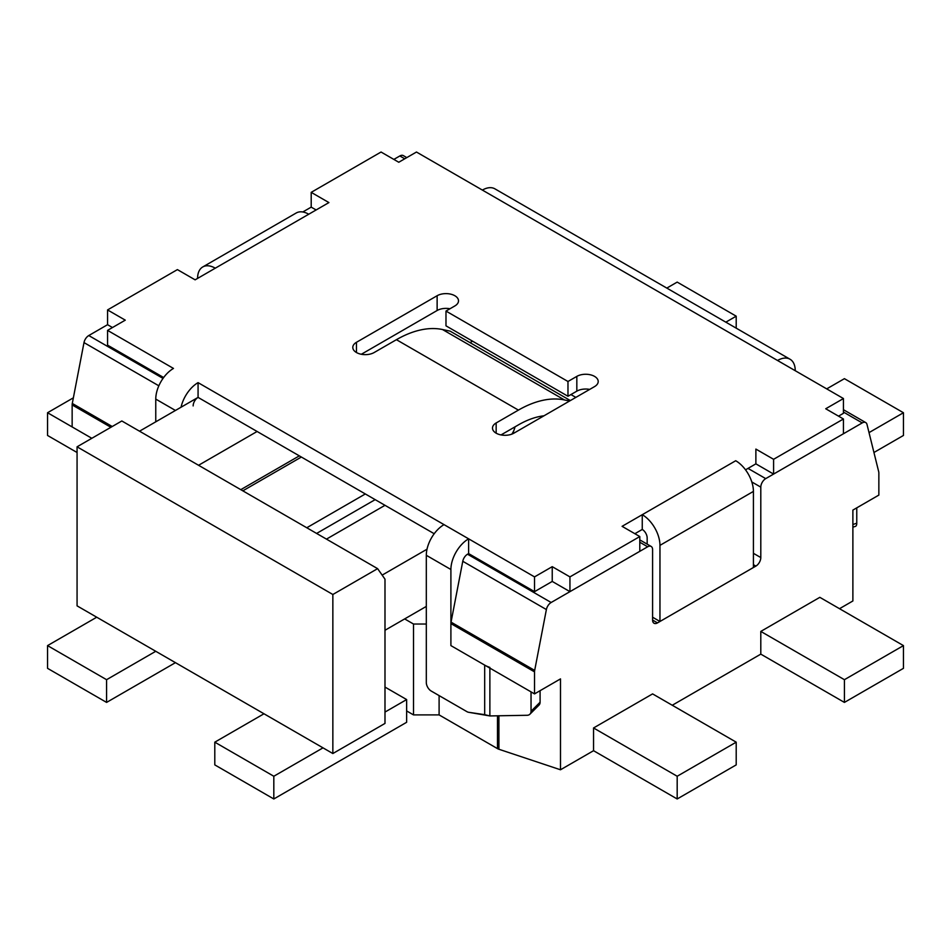 <?xml version="1.0" encoding="UTF-8"?>
<svg xmlns="http://www.w3.org/2000/svg" width="951" height="951" viewBox="0 0 951 951"><rect width="100%" height="100%" fill="white"/><g stroke="black" fill="none" stroke-linecap="round" stroke-linejoin="round"><path stroke-width="1.43" d="M593.555 750.696L560.496 769.775L560.496 678.895L560.496 769.775L498.918 749.257A6.954 4.018 0 0 1 497.48 748.615L439.1 714.902L439.1 695.597L439.1 714.902L413.519 714.902L413.519 624.034L404.662 618.923L413.519 624.034L413.519 714.902L406.636 710.932L413.519 714.902L439.1 714.902L497.48 748.615A6.954 4.018 0 0 0 498.918 749.257L560.496 769.775L593.555 750.696L593.555 727.967L652.588 693.897L736.205 742.172L677.183 776.254L593.555 727.967L593.555 750.696L677.183 798.971L736.205 764.889L736.205 742.172M839.507 608.699L852.881 600.973L852.881 510.093L878.855 495.091L878.855 473.075L878.855 495.091L852.881 510.093L852.881 600.973L839.507 608.699M672.262 705.25L760.8 654.133L844.417 702.409L903.45 668.339L903.45 645.61L819.833 597.335L760.8 631.416L760.8 654.133L672.262 705.25M534.533 671.87A6.954 4.018 -60 0 1 534.676 670.407L451.047 622.132A6.954 4.018 -60 0 0 450.905 623.594L450.905 645.61L484.689 665.118A25.047 14.455 0 0 0 489.872 667.412A25.047 14.455 0 0 1 484.689 665.118L450.905 645.61L450.905 569.506A25.047 14.455 -60 0 1 468.617 538.825L534.533 576.888L534.533 591.653L468.617 553.601L467.535 554.219A6.954 4.018 -60 0 0 462.768 561.28L451.047 622.132A6.954 4.018 -60 0 0 450.905 623.594L450.905 569.506A25.047 14.455 -60 0 1 468.617 538.825L468.617 553.601L467.535 554.219A6.954 4.018 -60 0 0 462.768 561.28L451.047 622.132L534.676 670.407L546.385 609.555A6.954 4.018 -60 0 1 551.152 602.494L647.667 546.777A6.954 4.018 -60 0 1 651.138 546.433A6.954 4.018 -60 0 1 652.588 549.619L652.588 620.052L657.498 622.893L755.879 566.095L753.418 564.68L755.879 566.095A6.954 4.018 -60 0 0 760.8 557.571A6.954 4.018 -60 0 1 755.879 566.095L657.498 622.893A6.954 4.018 -60 0 1 654.026 623.238A6.954 4.018 -60 0 1 652.588 620.052L657.498 622.893A6.954 4.018 -60 0 1 654.026 623.238A6.954 4.018 -60 0 1 652.588 620.052L652.588 549.619A6.954 4.018 -60 0 0 651.138 546.433A6.954 4.018 -60 0 0 647.667 546.777L639.797 542.236L647.667 546.777L551.152 602.494L467.535 554.219L551.152 602.494A6.954 4.018 -60 0 0 546.385 609.555L534.676 670.407A6.954 4.018 -60 0 0 534.533 671.87L534.533 693.897L450.905 645.61L534.533 693.897L560.496 678.895L534.533 693.897L534.533 671.87L450.905 623.594L534.533 671.87M878.712 471.779A6.954 4.018 -60 0 1 878.855 473.075A6.954 4.018 -60 0 0 878.712 471.779L867.003 424.455L878.712 471.779M862.224 422.91A6.954 4.018 -60 0 1 865.707 422.565A6.954 4.018 -60 0 1 867.003 424.455A6.954 4.018 -60 0 0 865.707 422.565A6.954 4.018 -60 0 0 862.224 422.91L843.442 412.056L862.224 422.91L765.721 478.626L862.224 422.91M760.8 487.138A6.954 4.018 -60 0 1 765.721 478.626A6.954 4.018 -60 0 0 760.8 487.138L760.8 557.571L753.418 553.316L760.8 557.571L760.8 487.138L751.813 481.955L760.8 487.138M91.819 438.292L72.145 426.94L72.145 404.912A6.954 4.018 120 0 1 72.288 403.45L83.997 342.598A6.954 4.018 120 0 1 88.776 335.548L107.558 324.695L112.48 327.536L107.558 324.695L107.558 309.931L125.27 320.154L107.558 309.931L177.409 269.608L107.558 309.931L107.558 324.695L88.776 335.548A6.954 4.018 120 0 0 83.997 342.598L72.288 403.45A6.954 4.018 120 0 0 72.145 404.912L72.145 426.94L91.819 438.292L47.55 412.734L47.55 435.463L77.067 452.498M303.333 211.669A6.954 4.018 120 0 0 302.834 211.99A6.954 4.018 120 0 1 303.333 211.669L304.605 212.394L303.333 211.669L311.203 207.128L303.333 211.669M399.848 155.952L393.845 159.411L399.848 155.952L404.757 158.793L399.848 155.952A6.954 4.018 120 0 1 403.319 155.607A6.954 4.018 120 0 0 399.848 155.952M413.519 624.034L426.31 624.034L413.519 624.034M73.37 397.827L47.55 412.734M677.183 776.254L677.183 798.971M819.833 597.335L760.8 631.416L844.417 679.692L903.45 645.61M844.417 679.692L844.417 702.409M426.31 606.417L384.989 630.275L426.31 606.417M570.933 394.558L575.842 397.399L570.933 394.558M470.02 342.633L472.552 341.171L470.02 342.633M384.989 579.159L384.989 723.426L332.85 753.537L332.85 594.494L377.606 568.65L384.989 579.159L384.989 723.426L332.85 753.537L332.85 594.494L377.606 568.65L384.989 579.159M326.455 539.122L384.989 505.314L326.455 539.122M257.103 431.481L198.557 465.277L257.103 431.481M382.147 575.117L427.011 549.214L382.147 575.117M139.524 431.195L198.07 397.399A6.954 4.018 120 0 0 193.148 405.922A6.954 4.018 120 0 1 198.07 397.399L434.203 533.725L198.07 397.399L198.07 382.635L468.617 538.825L534.533 576.888L534.533 591.653L468.617 553.601L468.617 538.825L444.022 524.631A25.047 14.455 -60 0 0 426.31 555.301A25.047 14.455 -60 0 1 444.022 524.631L198.07 382.635A25.047 14.455 120 0 0 181.059 407.218A25.047 14.455 120 0 1 198.07 382.635L198.07 397.399L139.524 431.195M121.823 420.972L377.606 568.65L121.823 420.972L77.067 446.815L332.85 594.494L77.067 446.815L121.823 420.972M77.067 605.858L77.067 446.815L77.067 605.858L332.85 753.537L77.067 605.858M316.124 209.969L311.203 207.128L311.203 192.352L381.054 152.029L398.766 162.252L416.467 152.029L482.383 190.081L416.467 152.029L398.766 162.252L381.054 152.029L311.203 192.352L311.203 207.128L316.124 209.969M838.52 416.146L843.442 413.305L843.442 398.54L482.383 190.081A25.047 14.455 120 0 1 494.912 188.845A25.047 14.455 120 0 0 482.383 190.081L777.526 360.477A25.047 14.455 120 0 1 790.043 359.24A25.047 14.455 120 0 0 777.526 360.477L843.442 398.54L825.73 408.764L843.442 398.54L843.442 413.305L838.52 416.146M843.442 433.751L773.591 474.074L773.591 459.309L843.442 418.987L825.73 408.764L843.442 418.987L843.442 433.751L773.591 474.074L773.591 459.309L843.442 418.987L843.442 433.751M755.879 463.85L773.591 474.074L755.879 463.85L745.536 469.83L755.879 463.85L755.879 449.086L773.591 459.309L755.879 449.086L755.879 463.85M634.876 533.713L642.258 529.457L642.258 514.693L735.717 460.736A25.047 14.455 60 0 1 753.418 491.405L659.958 545.363A25.047 14.455 -120 0 0 642.258 514.693L735.717 460.736A25.047 14.455 60 0 1 753.418 491.405L659.958 545.363L659.958 621.478L753.418 567.509L753.418 491.405L753.418 567.509L659.958 621.478L652.588 617.211L659.958 621.478L659.958 545.363A25.047 14.455 -120 0 0 642.258 514.693L622.085 526.331L642.258 514.693L642.258 529.457A6.954 4.018 -120 0 1 647.167 537.981L647.167 544.15L647.167 537.981A6.954 4.018 -120 0 0 642.258 529.457L634.876 533.713M639.797 551.33L569.946 591.653L552.234 581.43L534.533 591.653L552.234 581.43L552.234 566.665L534.533 576.888L552.234 566.665L552.234 581.43L569.946 591.653L569.946 576.888L552.234 566.665L569.946 576.888L639.797 536.554L622.085 526.331L639.797 536.554L639.797 551.33L569.946 591.653L569.946 576.888L639.797 536.554L639.797 551.33M163.655 377.535L107.558 345.142L107.558 330.377L173.474 368.429A25.047 14.455 -60 0 0 155.762 399.099A25.047 14.455 -60 0 1 173.474 368.429L107.558 330.377L125.27 320.154L107.558 330.377L107.558 345.142L163.655 377.535M437.127 310.501L361.321 354.271L437.127 310.501A12.518 7.228 180 0 1 449.978 308.754A12.518 7.228 180 0 0 437.127 310.501L437.127 295.725A12.518 7.228 180 0 1 450.774 294.168A12.518 7.228 180 0 1 458.513 300.837A12.518 7.228 180 0 1 454.84 305.949L445.983 311.072L445.983 325.836L567.973 396.27L445.983 325.836L445.983 311.072L454.84 305.949A12.518 7.228 180 0 0 458.513 300.837A12.518 7.228 180 0 0 450.774 294.168A12.518 7.228 180 0 0 437.127 295.725L356.459 342.301L356.459 352.524L356.459 342.301A12.518 7.228 180 0 0 352.797 347.412A12.518 7.228 180 0 1 356.459 342.301L437.127 295.725L437.127 310.501M501.022 434.928L518.414 424.883A97.394 56.228 -60 0 1 543.972 415.801A97.394 56.228 -60 0 0 518.414 424.883L501.022 434.928M576.829 391.158A12.518 7.228 180 0 1 589.679 389.411A12.518 7.228 180 0 0 576.829 391.158L567.973 396.27L567.973 381.494L445.983 311.072L567.973 381.494L567.973 396.27L576.829 391.158L576.829 376.382L567.973 381.494L576.829 376.382A12.518 7.228 180 0 1 590.476 374.813A12.518 7.228 180 0 1 598.203 381.494A12.518 7.228 180 0 1 594.541 386.605L513.873 433.18A12.518 7.228 180 0 1 500.226 434.75A12.518 7.228 180 0 1 492.487 428.069A12.518 7.228 180 0 1 496.16 422.957L518.414 410.107A115.475 66.677 -60 0 1 564.478 399.955L442.488 329.522A115.475 66.677 -60 0 0 396.424 339.685L374.171 352.524A12.518 7.228 180 0 1 360.524 354.093A12.518 7.228 180 0 1 352.797 347.412A12.518 7.228 180 0 0 360.524 354.093A12.518 7.228 180 0 0 374.171 352.524L396.424 339.685A115.475 66.677 -60 0 1 442.488 329.522L450.12 331.138L570.362 400.561L450.12 331.138L442.488 329.522L564.478 399.955L569.566 401.025L564.478 399.955A115.475 66.677 -60 0 0 518.414 410.107L496.16 422.957A12.518 7.228 180 0 0 492.487 428.069A12.518 7.228 180 0 0 500.226 434.75A12.518 7.228 180 0 0 513.873 433.18L594.541 386.605A12.518 7.228 180 0 0 598.203 381.494A12.518 7.228 180 0 0 590.476 374.813A12.518 7.228 180 0 0 576.829 376.382L576.829 391.158M328.915 202.575L311.203 192.352L328.915 202.575L308.742 214.225L328.915 202.575M195.121 279.832L215.283 268.182A25.047 14.455 -120 0 0 202.765 266.946A25.047 14.455 -120 0 0 197.582 278.405A25.047 14.455 -120 0 1 202.765 266.946A25.047 14.455 -120 0 1 215.283 268.182L195.121 279.832L177.409 269.608L195.121 279.832M484.689 714.665L489.872 715.937L527.116 715.283A6.954 4.921 -135 0 0 529.933 714.177A6.954 4.921 -135 0 0 531.038 711.265L531.038 691.876L531.038 711.265L540.085 702.23L540.085 690.688L540.085 702.23A6.954 4.921 -135 0 1 538.979 705.131A6.954 4.921 -135 0 0 540.085 702.23L531.038 711.265A6.954 4.921 -135 0 1 529.933 714.177A6.954 4.921 -135 0 1 527.116 715.283L489.872 715.937L489.872 668.113L489.872 715.937L468.629 712.287A6.954 4.018 60 0 1 466.917 711.657L431.231 691.056A6.954 4.018 60 0 1 426.31 682.533L426.31 555.301L426.31 682.533A6.954 4.018 60 0 0 431.231 691.056L466.917 711.657A6.954 4.018 60 0 0 468.629 712.287L484.689 714.665L484.689 665.118L484.689 714.665M856.768 523.216L856.768 507.846L856.768 523.216A6.954 2.841 71.6 0 1 855.484 526.331L852.881 527.199L855.484 526.331A6.954 2.841 71.6 0 0 856.768 523.216L852.881 524.512L856.768 523.216M795.238 370.7A25.047 14.455 120 0 0 790.043 359.24A25.047 14.455 120 0 1 795.238 370.7M155.762 421.828L155.762 399.099L155.762 421.828M296.225 212.988A25.047 14.455 60 0 1 308.742 214.225L215.283 268.182L308.742 214.225A25.047 14.455 60 0 0 296.225 212.988L202.765 266.946L296.225 212.988M593.555 727.967L652.588 693.897M760.8 631.416L760.8 654.133M826.716 388.876L844.417 378.664L903.45 412.734L903.45 435.463L873.933 452.498M903.45 412.734L869.012 432.622M725.839 322.163L736.205 316.184L677.183 282.102L666.806 288.094M736.205 316.184L736.205 328.154M155.762 651.292L106.583 679.692L47.55 645.61L96.74 617.211M175.448 662.657L106.583 702.409L47.55 668.339L47.55 645.61M106.583 679.692L106.583 702.409M263.986 713.773L214.795 742.172L214.795 764.889L273.817 798.971L406.636 722.296L406.636 699.567L384.989 687.074M214.795 742.172L273.817 776.254L273.817 798.971M273.817 776.254L323.007 747.855M384.989 712.073L406.636 699.567M546.385 609.555L462.768 561.28L546.385 609.555M88.776 335.548L163.025 378.415L88.776 335.548M83.997 342.598L158.841 385.809L83.997 342.598M72.288 403.45L112.23 426.512L72.288 403.45M72.145 404.912L110.887 427.284L72.145 404.912M748.009 468.403L765.721 478.626L748.009 468.403M497.48 748.615L497.48 715.794L497.48 748.615M498.918 749.257L498.918 715.77L498.918 749.257M511.852 434.131A52.174 30.123 0 0 0 515.002 426.844A52.174 30.123 0 0 1 511.852 434.131M316.612 533.44L375.158 499.644L316.612 533.44M242.826 490.835L301.372 457.039L242.826 490.835M306.769 527.757L365.315 493.961L306.769 527.757M396.424 339.685L518.414 410.107L396.424 339.685M496.16 433.18L496.16 422.957L496.16 433.18M450.905 569.506L426.31 555.301L450.905 569.506M175.448 410.463L155.762 399.099L175.448 410.463M639.797 539.883L651.138 546.433L639.797 539.883M843.442 409.703L865.707 422.565L843.442 409.703M403.319 155.607L406.802 157.616L403.319 155.607M515.085 426.797L512.803 433.739L515.085 426.797M240.793 489.658L299.327 455.862L240.793 489.658M494.912 188.845L790.043 359.24L494.912 188.845M538.979 705.131L529.933 714.177L538.979 705.131"/></g></svg>
